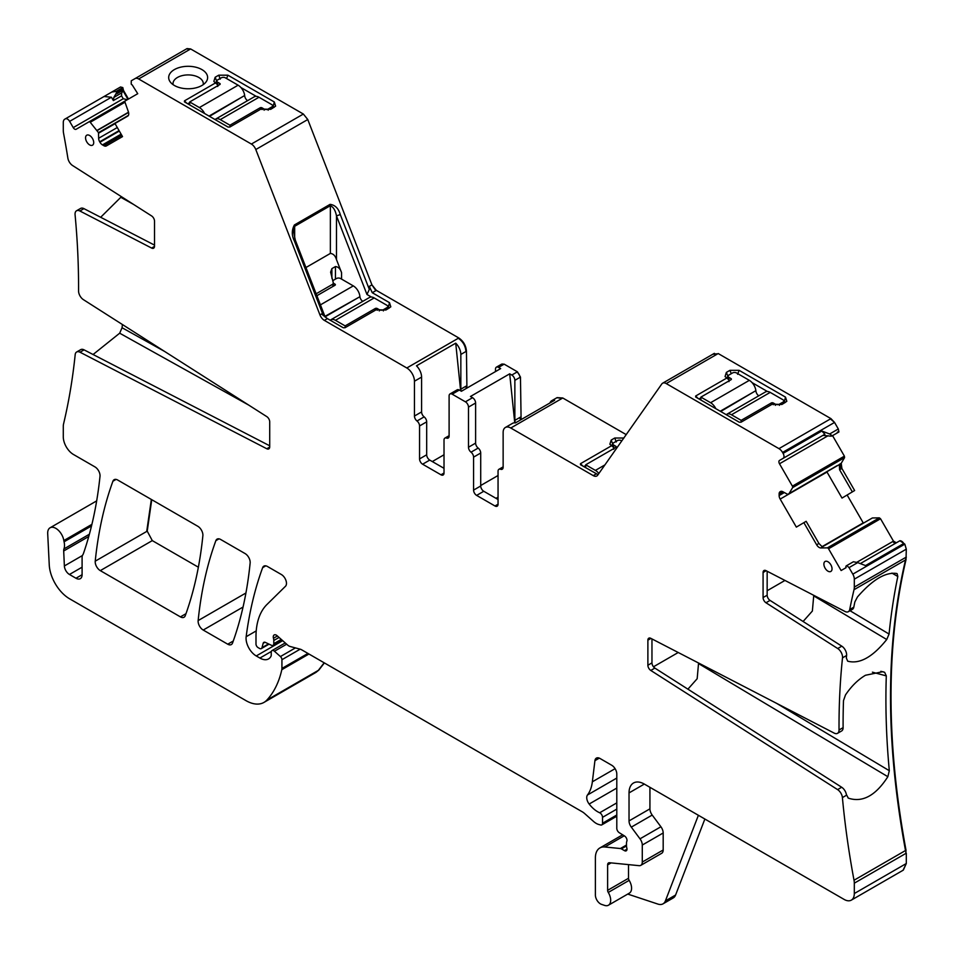 <?xml version="1.0" encoding="UTF-8"?>
<svg xmlns="http://www.w3.org/2000/svg" width="954" height="954" viewBox="0 0 954 954"><rect width="100%" height="100%" fill="white"/><g stroke="black" fill="none" stroke-linecap="round" stroke-linejoin="round"><path stroke-width="1.43" d="M583.765 466.613L585.708 465.492M613.744 449.31L614.161 448.13L611.705 445.661L580.473 463.692L580.473 464.717L598.051 474.663M611.478 445.53L612.897 443.908A2.886 1.669 0 0 0 613.744 445.077L615.783 446.257L615.783 447.426A1.443 0.835 0 0 0 616.201 446.842A1.443 0.835 0 0 0 615.783 446.257M623.94 438.017L614.758 438.017L616.284 441.952M582.882 466.101L580.473 463.692L580.473 464.717M611.705 445.661L609.868 444.254L611.192 440.068L614.758 438.017M626.206 434.619L562.777 397.997L557.112 397.615M510.784 428.012L562.264 398.283L556.862 397.758L551.758 400.692A10.816 6.237 -120 0 1 554.632 400.263L515.387 422.92A10.816 6.237 -120 0 0 512.513 423.349L505.381 427.475A10.816 6.237 -120 0 1 510.784 428.012L593.245 475.617A7.203 4.162 -120 0 0 596.846 475.974A7.203 4.162 -120 0 0 597.657 475.223L661.802 383.961A7.203 4.162 -120 0 1 662.613 383.21A7.203 4.162 -120 0 1 666.226 383.568L778.953 448.642A7.203 4.162 -120 0 1 782.554 452.446L783.091 453.377A4.329 2.492 -120 0 1 783.091 458.373L779.49 460.448A2.886 1.669 -120 0 0 779.49 463.775L792.404 486.158A1.443 0.835 -120 0 1 792.595 487.637L789.077 493.576L787.742 494.387L839.329 464.562L789.077 493.576M713.282 354.232L717.694 353.839L713.795 353.946M662.613 383.21L714.355 353.35M718.207 353.552L830.934 418.627L834.547 422.431L838.316 428.978L838.924 431.959L832.305 435.787L829.658 433.987L838.316 428.978M695.669 397.031L695.669 396.005L726.888 377.987L725.052 376.568L726.376 372.394L729.953 370.331L739.123 370.331L785.5 397.114L786.823 401.3L781.934 404.46L772.251 404.174L741.031 422.205L739.255 422.205L695.669 397.031L695.669 396.005L698.078 398.426M698.96 398.927L700.892 397.818M728.928 381.624L729.357 380.443L726.888 377.987M726.662 377.856L728.081 376.234A2.886 1.669 0 0 0 728.928 377.39L730.967 378.571L730.967 379.752A1.443 0.835 0 0 0 731.396 379.155A1.443 0.835 0 0 0 730.967 378.571M752.11 382.649L767.421 391.498M783.806 400.954L785.225 402.564M274.013 107.42L272.582 105.799A2.886 1.669 0 0 0 271.747 104.606L258.987 97.248A9.373 5.414 -120 0 0 254.301 96.783L215.568 119.143A9.373 5.414 -120 0 0 215.032 119.536M256.209 96.354L240.897 87.506M209.498 116.352L244.665 95.507A9.373 5.414 -120 0 0 238.118 85.192L225.359 77.834A2.886 1.669 0 0 0 221.28 77.834L217.715 79.897A2.886 1.669 0 0 0 216.868 81.066L215.449 82.7M187.747 103.783L189.679 102.662M215.676 82.831L184.456 100.862L184.456 101.887L228.042 127.049L229.807 127.049L261.038 109.03L270.721 109.316L275.623 106.144L274.287 101.959L227.911 75.187L218.74 75.187L215.163 77.25L213.839 81.424L218.144 85.3L217.715 86.48M173.127 84.679A15.133 8.741 180 0 1 173.02 83.654A15.133 8.741 180 0 1 183.895 75.271A15.133 8.741 180 0 1 203.297 83.654A15.133 8.741 180 0 1 203.19 84.679M704.875 819.033L675.587 895.031L665.391 900.91L698.388 815.288M767.159 590.729L784.951 580.449M498.048 497.165L496.008 498.334M498.048 475.509L480.709 485.514M443.002 467.734L444.015 467.15M432.293 461.557L444.015 454.784M116.495 93.957L123.126 90.141A1.443 0.835 -120 0 0 122.863 88.841L116.746 92.383L113.848 97.415L113.359 100.575L111.427 97.236L104.046 96.509L120.538 86.981L122.816 87.589L123.483 90.415L121.635 92.92L113.848 97.415M837.397 432.007L838.375 432.281L831.745 436.097L830.254 436.133L822.956 435.358L824.888 434.237L821.823 431.017L829.658 433.987M515.494 422.861A4.329 2.492 60 0 1 514.862 420.356L514.862 380.336A4.329 2.492 -120 0 0 511.809 375.041L509.698 373.825L470.453 396.482L472.564 397.699L465.421 401.825A4.329 2.492 -120 0 1 468.486 407.119L475.617 402.993A4.329 2.492 -120 0 0 472.564 397.699M466.399 388.385A4.329 2.492 -120 0 1 465.934 386.227L460.842 389.172A4.329 2.492 -120 0 0 461.247 391.164M687.906 689.17L697.171 678.723L698.519 663.567L887.852 776.699C875.748 795.541 862.666 802.719 848.607 798.236L848.011 797.878M698.519 663.567L698.447 662.947M887.852 776.699L889.307 770.701A756.498 436.765 60 0 1 886.302 675.897L884.644 672.32L880.84 671.306M767.159 571.243L767.159 595.213A4.329 2.492 60 0 0 770.057 600.412L765.979 602.761L837.719 648.529A7.203 4.162 60 0 1 842.513 657.843A756.498 436.765 -120 0 0 839.031 729.989A7.203 4.162 60 0 1 837.54 733.328L841.619 730.967A7.203 4.162 60 0 0 843.109 727.64A756.498 436.765 60 0 1 843.491 700.618L845.494 694.929C851.362 686.224 858.016 679.665 865.457 675.265L882.796 671.688L884.644 672.32M803.101 621.483L812.367 611.037L813.714 595.88L886.731 639.514C872.6 657.151 859.578 664.366 847.677 661.17L846.341 657.986A756.498 436.765 60 0 1 846.592 655.493L842.513 657.843M813.714 595.88L813.631 595.272M886.731 639.514L889.068 634.052A756.498 436.765 60 0 1 897.821 576.49L891.954 573.104M897.821 576.49L897.118 573.652M896.772 573.497C885.586 571.851 872.469 579.686 857.443 596.989L854.856 601.95A756.498 436.765 60 0 0 853.806 607.149A7.203 4.162 60 0 1 852.423 609.344L848.344 611.693A7.203 4.162 60 0 1 845.005 611.478L765.979 570.635A4.329 2.492 60 0 0 763.975 570.516A4.329 2.492 60 0 0 763.081 572.495L763.081 597.562L767.159 595.213M651.964 638.93L651.964 662.887A4.329 2.492 60 0 0 654.861 668.086L841.678 787.253A7.203 4.162 60 0 1 846.377 794.515L848.285 798.069M770.057 600.412L841.798 646.168A7.203 4.162 60 0 1 846.592 655.493M127.299 99.729L123.245 98.739L121.563 95.841L121.635 92.92M116.185 140.274A756.498 436.765 -120 0 0 115.947 138.7M133.488 204.383L120.8 197.311L121.218 196.548M120.8 197.311L100.683 217.273M248.672 405.068L119.679 333.196L122.064 327.735A756.498 436.765 -120 0 0 122.398 324.515M119.679 333.196L93.075 354.506M154.512 245.106L83.952 208.64A7.203 4.162 -120 0 0 80.613 208.425L76.535 210.774A7.203 4.162 -120 0 0 75.08 214.769A756.498 436.765 -120 0 1 78.562 290.934A7.203 4.162 -120 0 0 83.392 299.639L266.81 416.636A4.329 2.492 -120 0 1 269.708 421.835L269.708 446.901A4.329 2.492 -120 0 1 268.813 448.881A4.329 2.492 -120 0 1 266.81 448.762L79.993 352.205A7.203 4.162 -120 0 0 76.654 351.99A7.203 4.162 -120 0 0 75.187 354.649A756.498 436.765 -120 0 1 63.572 423.874A14.417 8.324 -120 0 0 63.286 426.486L63.286 436.837A14.417 8.324 -120 0 0 73.482 454.498L94.935 466.888A7.203 4.162 -120 0 1 100.003 476.356A524.748 302.967 -120 0 1 83.511 553.332A14.417 8.324 -120 0 1 82.748 554.918A7.203 4.162 -120 0 0 82.092 557.41L82.092 574.713L75.974 578.243A8.646 4.997 -120 0 0 80.303 578.673A8.646 4.997 -120 0 0 82.092 574.713M269.708 445.792L84.071 349.856A7.203 4.162 -120 0 0 80.732 349.641L76.654 351.99M627.744 894.077L657.938 904.094A14.417 8.324 -120 0 0 663.018 903.843L673.214 897.952A14.417 8.324 -120 0 0 675.587 895.031M663.018 903.843A14.417 8.324 -120 0 0 665.391 900.91M628.519 864.622L628.519 878.276L607.626 890.344L607.626 864.908A4.329 2.492 -120 0 1 608.521 862.929A4.329 2.492 -120 0 1 609.511 862.738L639.132 865.672A7.203 4.162 -120 0 0 640.79 865.35L661.682 853.293A7.203 4.162 -120 0 0 663.185 849.99L663.185 832.985A7.203 4.162 -120 0 0 660.907 826.76L652.202 815.062A7.203 4.162 -120 0 1 649.924 808.849L649.924 787.312M628.519 878.276A2.886 1.669 -120 0 0 629.163 880.363L608.27 892.431A10.816 6.237 -120 0 1 608.449 905.215A10.816 6.237 -120 0 1 604.633 905.406L601.545 904.38A7.203 4.162 -120 0 1 595.391 895.067L595.391 857.849A21.62 12.485 -120 0 1 599.875 847.951A21.62 12.485 -120 0 1 604.836 846.985L620.41 848.535A3.601 2.075 -120 0 1 621.388 848.869L624.441 850.634A3.601 2.075 -120 0 0 626.241 850.813A3.601 2.075 -120 0 0 626.826 848.011A7.203 4.162 -120 0 1 626.48 845.697L626.48 843.217A7.203 4.162 -120 0 1 626.826 841.309A3.601 2.075 -120 0 0 624.548 835.99L619.241 832.687A3.601 2.075 -120 0 1 616.797 828.334L616.797 774.064A7.203 4.162 -120 0 0 611.705 765.239L599.983 758.466A7.203 4.162 -120 0 0 596.381 758.12A7.203 4.162 -120 0 0 594.926 760.672L592.351 781.803A50.455 29.133 -120 0 1 587.473 795.004A7.203 4.162 -120 0 0 589.155 804.031A23.063 13.32 -120 0 0 599.672 812.772A3.601 2.075 -120 0 1 602.523 817.339L602.523 823.242A3.601 2.075 -120 0 1 601.783 824.888A3.601 2.075 -120 0 1 600.638 824.983L598.85 824.506A14.417 8.324 -120 0 1 593.567 821.466L584.754 813.643A14.417 8.324 -120 0 0 582.107 811.711L301.619 649.781A7.203 4.162 -120 0 0 300.307 649.221L290.183 646.502A7.203 4.162 -120 0 1 287.548 644.987L277.125 635.734A4.329 2.492 -120 0 0 274.168 634.947A4.329 2.492 -120 0 0 273.464 638.262A7.203 4.162 -120 0 1 273.786 640.492L273.786 643.711A3.601 2.075 -120 0 1 273.035 645.357A3.601 2.075 -120 0 1 271.461 645.298L265.403 642.412A3.601 2.075 -120 0 0 263.829 642.352A3.601 2.075 -120 0 0 263.173 643.294L261.992 647.671A3.601 2.075 -120 0 1 261.336 648.613A3.601 2.075 -120 0 1 259.536 648.434L258.033 647.563A2.886 1.669 -120 0 1 255.994 644.033L255.994 636.604A79.289 45.78 -120 0 1 266.989 604.454L285.473 586.281A7.203 4.162 -120 0 0 285.926 580.39A7.203 4.162 -120 0 0 281.37 574.523L267.454 566.485A7.203 4.162 -120 0 0 263.853 566.127A7.203 4.162 -120 0 0 262.648 567.654A504.559 291.316 -120 0 0 246.156 636.712A14.417 8.324 -120 0 0 256.244 655.947L259.905 658.057A17.303 9.993 -120 0 0 268.551 658.916A17.303 9.993 -120 0 0 270.996 656.292A3.601 2.075 -120 0 0 271.234 655.183L271.234 652.238A3.601 2.075 -120 0 1 271.985 650.592A3.601 2.075 -120 0 1 274.442 651.248L280.428 656.555A2.886 1.669 -120 0 1 281.931 659.703L281.931 668.444A7.203 4.162 -120 0 1 281.812 669.684A136.947 79.075 -120 0 1 266.87 700.081A36.037 20.809 -120 0 1 263.972 702.406A36.037 20.809 -120 0 1 245.953 700.618L69.606 598.802A28.835 16.647 -120 0 1 49.25 564.899L47.7 533.632A11.531 6.654 -120 0 1 50.073 527.789A11.531 6.654 -120 0 1 58.206 530.138A11.531 6.654 -120 0 1 63.835 540.56A14.417 8.324 -120 0 0 64.073 541.789A14.417 8.324 -120 0 1 63.954 548.92A7.203 4.162 -120 0 0 63.691 550.983L64.371 565.961A7.203 4.162 -120 0 0 69.451 574.475L75.974 578.243M608.449 905.215L629.342 893.147A10.816 6.237 -120 0 0 629.163 880.363M896.343 542.802L893.457 541.133L880.542 518.761L828.549 548.765L841.118 570.528L846.103 567.642L845.948 566.903A1.443 0.835 -120 0 1 846.21 565.913L853.389 561.763L857.706 562.61L849.048 567.606L852.816 574.153A7.203 4.162 -120 0 1 854.307 579.173L854.307 587.104A14.417 8.324 -120 0 1 854.021 589.703A756.498 436.765 -120 0 0 849.728 609.511A7.203 4.162 60 0 1 848.344 611.693M860.317 563.599L899.443 541.013A4.329 2.492 -120 0 1 903.76 543.506L865.54 565.579L857.706 562.61M822.205 546.94L871.944 518.225L822.169 546.916M806.154 521.313L796.34 527.109L806.154 521.313L818.937 543.47L822.42 547L820.786 547.942A5.044 2.91 60 0 1 816.648 544.794L818.937 543.47M826.856 471.801L842.012 498.071L854.629 490.523L841.881 468.438L841.225 463.286L844.576 457.622L844.397 456.143L832.556 435.632M852.375 491.918L839.592 469.762L839.329 464.562M837.04 465.683L787.742 494.387L782.948 491.787A5.044 2.91 -120 0 0 780.42 491.537L780.169 491.68A5.044 2.91 -120 0 0 779.12 493.993L779.12 495.579A5.044 2.91 -120 0 0 780.169 499.085L796.34 527.109M653.466 666.798L678.234 652.5M186.865 103.282L184.456 100.862L184.456 101.887M193.638 88.317A19.462 11.233 0 0 0 205.921 82.127A19.462 11.233 0 0 0 202.808 70.143A19.462 11.233 0 0 0 182.679 66.756A19.462 11.233 0 0 0 170.384 82.127A19.462 11.233 0 0 0 193.638 88.317M122.971 90.702L127.955 99.347M116.746 92.383L116.185 91.417L111.88 91.989M495.496 371.583L495.496 369.162A4.329 2.492 60 0 1 496.39 367.171A4.329 2.492 60 0 1 498.548 367.385L500.659 368.602L461.414 391.259L459.303 390.055A4.329 2.492 -120 0 0 457.145 389.84L450.014 393.954A4.329 2.492 60 0 1 452.172 394.169L465.421 401.825M551.758 400.692A10.816 6.237 -120 0 0 549.957 402.97M514.755 422.849L509.698 373.825M503.092 467.806L500.588 469.261A4.329 2.492 60 0 0 498.942 469.285A4.329 2.492 60 0 0 498.048 471.264L498.048 504.225A4.329 2.492 60 0 1 497.141 506.204A4.329 2.492 60 0 1 494.983 505.99L476.63 495.4A4.329 2.492 60 0 1 473.578 490.106L480.709 485.98L480.709 453.019A4.329 2.492 -120 0 0 478.169 448.07A4.329 2.492 -120 0 1 475.617 443.121L475.617 402.993M480.709 485.98A4.329 2.492 -120 0 0 483.773 491.274L498.048 499.514M460.639 390.818L455.726 343.166L416.481 365.823A10.816 6.237 -120 0 1 421.585 377.104L421.585 411.925A4.329 2.492 -120 0 0 424.136 416.874L417.005 421A4.329 2.492 60 0 1 414.453 416.039L414.453 381.218L421.585 377.104M426.688 421.835L426.688 454.784L419.557 458.91L419.557 425.949L426.688 421.835A4.329 2.492 -120 0 0 424.136 416.874M426.688 454.784A4.329 2.492 -120 0 0 429.741 460.09L444.015 468.319M460.842 389.172L460.842 354.447A10.816 6.237 -120 0 0 455.726 343.166M466.911 388.087L466.446 351.203C465.981 345.575 463.441 341.162 458.802 337.966L376.341 290.362L371.929 284.864L307.772 119.524L303.36 114.039L190.633 48.952L187.032 48.594L131.258 80.792L131.211 84.024A1.443 0.835 -120 0 0 132.189 84.894L137.746 93.695L125.189 100.945A1.443 0.835 -120 0 0 124.998 102.197L128.361 111.737A5.044 2.91 60 0 1 127.705 116.138L114.969 123.495L122.529 136.601L106.359 145.938A5.044 2.91 -120 0 1 103.831 145.688L102.472 144.901A5.044 2.91 -120 0 1 99.943 142.241L99.693 141.8A5.044 2.91 -120 0 1 98.644 138.282L98.5 132.654L90.225 122.279A1.443 0.835 -120 0 0 89.044 121.814L76.117 129.279A2.886 1.669 -120 0 1 73.231 127.609L69.63 121.373A4.329 2.492 -120 0 0 65.313 118.868L64.777 119.178A7.203 4.162 -120 0 0 63.286 122.482L63.286 130.4A14.417 8.324 -120 0 0 63.572 133.333A756.498 436.765 -120 0 1 67.865 158.102A7.203 4.162 -120 0 0 72.587 165.531L151.614 215.938A4.329 2.492 -120 0 1 154.512 221.137L154.512 246.215A4.329 2.492 -120 0 1 153.618 248.195A4.329 2.492 -120 0 1 151.614 248.064L79.874 210.989A7.203 4.162 -120 0 0 76.535 210.774M116.185 91.417L122.816 87.589M521.099 419.629L520.467 377.104L517.414 371.81L504.153 364.154L501.756 364.118M315.702 672.534L318.851 670.066L324.384 662.923M906.014 850.229L905.787 853.46L906.014 850.229C886.016 741.842 886.016 644.987 906.014 559.688L906.3 549.158L904.809 544.138L899.944 540.715M147.226 531.151L152.282 540.608L147.226 531.151L151.746 499.693M903.056 870.263L906.3 863.525L906.3 853.162M880.542 518.761L879.361 517.855L872.326 517.962M863.37 523.138L847.14 495.031M128.468 99.049L123.483 90.415M607.626 890.344A2.886 1.669 -120 0 0 608.27 892.431M640.79 865.35A7.203 4.162 -120 0 0 642.28 862.058L642.28 845.041A7.203 4.162 -120 0 0 640.003 838.828L631.309 827.13A7.203 4.162 -120 0 1 629.032 820.917L629.032 792.905A21.62 12.485 -120 0 1 633.516 782.995A21.62 12.485 -120 0 1 644.32 784.069L844.123 899.419A14.417 8.324 -120 0 0 851.326 900.135A14.417 8.324 -120 0 0 854.307 893.54L854.307 883.177A14.417 8.324 -120 0 0 854.021 880.244A756.498 436.765 -120 0 1 842.406 797.592A7.203 4.162 60 0 0 837.6 789.614L841.678 787.253M654.861 668.086L650.783 670.447L837.6 789.614M650.783 670.447A4.329 2.492 60 0 1 647.885 665.248L651.964 662.887M650.95 638.405L647.885 640.17L647.885 665.248M647.885 640.17A4.329 2.492 60 0 1 648.792 638.19A4.329 2.492 60 0 1 650.783 638.321L834.201 733.113A7.203 4.162 60 0 0 837.54 733.328M765.979 602.761A4.329 2.492 60 0 1 763.081 597.562M846.77 565.591L849.048 567.606M828.549 548.765A1.443 0.835 -120 0 0 827.368 547.87L820.786 547.942M803.912 522.732L816.648 544.794M822.956 435.346L779.49 460.448M824.888 434.237L783.091 458.373L824.888 434.237M190.633 48.952L138.64 78.967A7.203 4.162 -120 0 0 135.039 78.61L187.032 48.594M125.165 100.957L89.044 121.814L125.165 100.957M104.046 96.509L65.313 118.868L104.046 96.509M823.886 564.112A5.772 3.327 -120 0 0 826.426 569.943A5.772 3.327 -120 0 0 830.874 571.434A5.772 3.327 -120 0 0 832.031 568.822A5.772 3.327 -120 0 0 829.539 563.039A5.772 3.327 -120 0 0 825.115 561.453A5.772 3.327 -120 0 0 823.886 564.112M198.146 620.577A7.203 4.162 -120 0 0 203.214 630.045L227.744 644.2A7.203 4.162 -120 0 0 231.345 644.558A7.203 4.162 -120 0 0 232.549 643.02A504.559 291.316 -120 0 0 250.139 563.015A7.203 4.162 -120 0 0 245.071 553.558L220.672 539.487A7.203 4.162 -120 0 0 217.071 539.129A7.203 4.162 -120 0 0 215.866 540.656A504.559 291.316 -120 0 0 198.146 620.577L245.929 592.994M112.918 481.221A504.559 291.316 -120 0 0 95.233 561.167A7.203 4.162 -120 0 0 100.301 570.623L180.437 616.892A7.203 4.162 -120 0 0 184.039 617.25A7.203 4.162 -120 0 0 185.255 615.712A504.559 291.316 -120 0 0 202.868 535.731A7.203 4.162 -120 0 0 197.8 526.274L117.736 480.053A7.203 4.162 -120 0 0 114.134 479.695A7.203 4.162 -120 0 0 112.918 481.221L116.054 479.409M85.562 137.841A5.772 3.327 -120 0 0 88.102 143.672A5.772 3.327 -120 0 0 92.55 145.175A5.772 3.327 -120 0 0 93.719 142.551A5.772 3.327 -120 0 0 91.214 136.78A5.772 3.327 -120 0 0 86.79 135.182A5.772 3.327 -120 0 0 85.562 137.841M449.107 435.668L444.91 438.101A4.329 2.492 -120 0 1 446.567 438.065A4.329 2.492 60 0 0 448.213 438.029A4.329 2.492 60 0 0 449.107 436.05L449.107 395.934A4.329 2.492 60 0 1 450.014 393.954M444.91 438.101A4.329 2.492 -120 0 0 444.015 440.08L444.015 473.029L440.963 474.794A4.329 2.492 -120 0 0 443.121 475.009A4.329 2.492 -120 0 0 444.015 473.029M440.963 474.794L422.61 464.204L429.741 460.09M419.557 458.91A4.329 2.492 -120 0 0 422.61 464.204M419.557 425.949A4.329 2.492 -120 0 0 417.005 421M138.64 78.967L251.379 144.054A7.203 4.162 -120 0 1 255.791 149.54L319.936 314.88A7.203 4.162 -120 0 0 324.348 320.377L406.809 367.982A10.816 6.237 60 0 1 414.453 381.218M152.282 540.608L198.372 567.213M505.381 427.475A10.816 6.237 -120 0 0 503.14 432.424L503.14 467.245A4.329 2.492 -120 0 1 502.245 469.225A4.329 2.492 -120 0 1 500.588 469.261M473.578 490.106L473.578 457.145L480.709 453.019M475.617 443.121L468.486 447.235A4.329 2.492 -120 0 0 471.026 452.184A4.329 2.492 60 0 1 473.578 457.145M468.486 447.235L468.486 407.119M376.341 290.362L372.263 292.711L389.482 302.656L390.806 306.842L385.917 310.014L376.234 309.716L345.002 327.747L343.237 327.747L327.413 318.612L321.522 313.961L319.936 314.88M372.263 292.711L369.317 286.367L369.317 289.408L366.968 294.476L371.404 297.04M389.196 308.106L387.777 306.496A2.886 1.669 0 0 0 386.93 305.304L374.183 297.934A9.373 5.414 -120 0 0 369.496 297.469L330.752 319.84A9.373 5.414 -120 0 0 330.215 320.234M294.404 241.04C291.626 235.483 291.626 230.117 294.404 224.953L293.415 231.047L295.323 240.158A2.886 0.608 158.8 0 1 294.404 241.04L323.358 315.667M294.404 224.953L330.084 204.359A2.886 1.669 60 0 1 330.358 205.694C333.375 206.994 335.414 210.381 336.476 215.89L366.968 294.476M330.084 204.359C335.116 205.015 338.515 208.413 340.28 214.555L336.476 215.89L336.476 259.548L341.568 272.677C340.375 268.849 338.336 266.822 335.45 266.56L331.885 268.623L330.621 272.176L333.328 282.933L332.91 284.113L316.144 293.796M305.948 267.525L330.358 253.43C333.244 253.681 335.283 255.72 336.476 259.548M387.777 308.929L387.777 306.472A2.886 1.669 0 0 1 386.93 307.653L383.365 309.716A2.886 1.669 0 0 1 379.287 309.716L377.247 308.536A1.443 0.835 0 0 0 375.208 308.536L345.133 325.898L335.438 320.305A9.373 5.414 -120 0 0 330.752 319.84M324.909 316.382L359.92 296.694A4.329 2.492 -120 0 0 362.77 301.357M359.861 296.193A9.373 5.414 -120 0 0 353.302 285.89L320.437 304.863M345.133 327.663L345.133 325.898M332.803 280.643A2.886 1.669 0 0 1 332.91 280.583L336.476 278.52A2.886 1.669 0 0 1 340.554 278.52L353.302 285.89M333.328 283.183L334.949 284.113L334.949 285.294A1.443 0.835 0 0 0 335.367 284.697A1.443 0.835 0 0 0 334.949 284.113M316.883 295.716L334.949 285.294M621.781 440.891L621.388 440.665A2.886 1.669 0 0 0 617.31 440.665L613.744 442.728A2.886 1.669 0 0 0 612.897 443.896L612.897 446.854M598.862 473.506A9.373 5.414 -120 0 0 595.403 470.394L585.708 464.789L615.783 447.426M585.708 464.789L585.708 467.734M720.711 411.496L755.878 390.651A9.373 5.414 -120 0 0 749.331 380.348L736.571 372.978A2.886 1.669 0 0 0 732.493 372.978L728.928 375.041A2.886 1.669 0 0 0 728.081 376.222L728.081 379.179M715.81 408.67A9.373 5.414 -120 0 0 710.599 402.707L700.892 397.114L730.967 379.752M700.892 397.114L700.892 400.048M755.938 391.152A4.329 2.492 -120 0 0 758.8 395.815M775.316 405.367L775.316 404.174A2.886 1.669 0 0 0 779.394 404.174L782.96 402.111A2.886 1.669 0 0 0 783.806 400.93A2.886 1.669 0 0 0 782.96 399.762L770.2 392.392A9.373 5.414 -120 0 0 765.513 391.927L726.781 414.298A9.373 5.414 -120 0 0 726.244 414.68M741.163 422.121L741.163 420.356L731.468 414.763A9.373 5.414 -120 0 0 726.781 414.298M741.163 420.356L771.237 402.993L771.237 404.758M775.316 404.174L773.277 402.993A1.443 0.835 0 0 0 771.237 402.993M216.868 84.035L216.868 81.066A2.886 1.669 0 0 0 217.715 82.247L219.754 83.427L219.754 84.596A1.443 0.835 0 0 0 220.183 84.012A1.443 0.835 0 0 0 219.754 83.427M204.597 113.514A9.373 5.414 -120 0 0 199.374 107.563L189.679 101.959L219.754 84.596M189.679 101.959L189.679 104.904M244.725 96.008A4.329 2.492 -120 0 0 247.587 100.659M229.95 126.977L229.95 125.212L220.255 119.608A9.373 5.414 -120 0 0 215.568 119.143M229.95 125.212L260.025 107.85L260.025 109.615M264.103 110.223L264.103 109.03A2.886 1.669 0 0 0 268.169 109.03L271.747 106.967A2.886 1.669 0 0 0 272.582 105.787L272.582 108.243M264.103 109.03L262.064 107.85A1.443 0.835 0 0 0 260.025 107.85M611.192 440.068L612.718 444.015L612.718 446.687M596.298 473.852L593.245 475.617M717.694 353.839L666.226 383.568M834.547 422.431L830.433 418.925L778.953 448.642M726.376 372.394L727.914 376.329L727.914 379M785.5 397.114L783.973 403.292M272.761 108.148L274.287 101.959M514.862 420.356L520.467 417.125M520.586 419.915A4.329 2.492 60 0 1 519.954 417.411M889.307 770.701L776.461 703.265M872.409 672.176L886.302 675.897M889.068 634.052L850.026 610.727M121.563 95.841L113.359 100.575M164.565 351.418L122.064 327.735M895.83 543.1A2.886 1.669 -120 0 1 892.956 541.431L856.632 562.395M862.857 523.424A5.044 2.91 -120 0 1 862.714 523.174L821.847 546.773M839.592 464.228L840.712 463.572A5.044 2.91 -120 0 0 841.368 468.736L839.592 469.762M729.953 370.331L731.253 373.694M739.123 370.331L737.597 374.278M227.911 75.187L226.599 78.55M218.74 75.187L220.267 79.122M215.163 77.25L216.701 81.185M498.548 367.385L504.153 364.154M496.39 367.171L501.482 364.237A4.329 2.492 60 0 1 503.652 364.452M514.862 380.336L519.954 377.39A4.329 2.492 -120 0 0 516.901 372.096L511.809 375.041M315.965 672.391L318.851 670.066M266.87 700.081L318.35 670.364L324.157 662.791M854.021 880.244L905.501 850.527C885.515 742.129 885.515 645.286 905.501 559.986L906.014 559.688M95.233 561.167L146.713 531.45L151.34 499.455M460.842 354.447L466.446 351.203M903.319 870.12L906.3 863.525M854.021 589.703L905.501 559.986L906.3 557.088M904.809 544.138L906.3 549.158M880.029 519.048L879.361 517.855M844.397 456.143L844.576 457.622M190.12 49.25L186.519 48.892M91.524 525.94L64.073 541.789M91.906 524.354L63.835 540.56M82.092 567.177L69.451 574.475M82.414 555.538L64.371 565.961M88.758 536.506L63.691 550.983M89.39 534.228L63.954 548.92M308.953 654.015L281.812 669.684M307.951 653.43L281.931 668.444M295.418 647.909L280.428 656.555M300.164 649.185L281.931 659.703M286.665 644.2L274.442 651.248M271.341 651.451L259.905 658.057M282.694 640.683L256.244 655.947M256.221 630.904L246.156 636.712M265.772 565.853L262.648 567.654M268.527 643.902L261.992 647.671M264.973 642.257L263.173 643.294M281.251 639.395L273.786 643.711M277.411 635.984L273.464 638.262M279.057 637.451L273.786 640.492M616.797 815.002L602.523 823.242M616.797 802.886L599.672 812.772M616.797 809.099L602.523 817.339M616.797 788.076L589.155 804.031M616.797 778.059L587.473 795.004M615.091 768.674L592.351 781.803M599.315 758.132L594.926 760.672M626.993 849.167L624.441 850.634M626.48 845.029L620.41 848.535M626.492 845.924L621.388 848.869M624.226 835.787L604.836 846.985M611.109 862.893L607.626 864.908M663.185 849.99L642.28 862.058M663.185 832.985L642.28 845.041M660.907 826.76L640.003 838.828M652.202 815.062L631.309 827.13M649.924 808.849L629.032 820.917M644.32 784.069L629.032 792.905M905.787 863.823L854.307 893.54M905.787 853.46L854.307 883.177M846.508 795.219L842.406 797.592M843.109 727.64L839.031 729.989M853.806 607.149L849.728 609.511M837.719 648.529L841.798 646.168M766.145 570.719L763.081 572.495M905.787 557.374L854.307 587.104M904.297 544.436L852.816 574.153M905.787 549.456L854.307 579.173M878.849 518.153L827.368 547.87M826.999 472.051L780.169 499.085M784.319 492.574L779.12 495.579M782.948 491.787L779.12 493.993M843.885 456.441L792.404 486.158M844.075 457.908L792.595 487.637M828.096 435.716L779.49 463.775M821.823 431.017L783.091 453.377M834.034 422.729L782.554 452.446M121.79 135.325L103.831 145.688M121.11 134.132L102.472 144.901M119.322 131.044L99.943 142.241M119.071 130.615L99.693 141.8M117.294 127.526L98.644 138.282M115.076 123.674L98.644 133.155M128.408 115.386L98.5 132.654M128.563 112.441L97.26 130.519M128.504 112.226L97.129 130.34M124.998 102.209L90.225 122.279M123.245 98.739L73.231 127.609M111.427 97.236L69.63 121.373M154.512 246.394L151.614 248.064M83.952 208.64L79.874 210.989M269.696 447.08L266.81 448.762M84.071 349.856L79.993 352.205M243.055 607.042L203.214 630.045M218.991 538.843L215.866 540.656M233.277 641.005L227.744 644.2M185.982 613.684L180.437 616.892M151.781 540.906L100.301 570.623M446.567 438.065L449.072 436.622M414.453 416.039L421.585 411.925M307.772 119.524L303.36 114.039M302.847 114.337L251.379 144.054M452.172 394.169L459.303 390.055M494.983 505.99L498.048 504.225M476.63 495.4L483.773 491.274M471.026 452.184L478.169 448.07M465.934 351.501C465.48 345.873 462.928 341.46 458.29 338.265L458.802 337.966M406.809 367.982L458.29 338.265M375.828 290.648L371.929 284.864M307.271 119.822L255.791 149.54M327.413 318.612L324.348 320.377M371.416 285.163L369.317 286.367M340.28 214.555L369.317 289.408M389.482 302.656L387.956 308.834M294.679 238.309L294.679 226.289L330.358 205.694L330.358 253.43M335.45 279.117L335.45 266.56M341.568 279.117L341.568 272.677M331.885 268.623L331.885 278.27M332.91 286.474L332.91 284.113M379.287 309.716L379.287 310.921M377.247 308.536L377.247 310.277M383.365 310.921L383.365 309.716M386.93 307.653L386.93 309.418M375.208 310.3L375.208 308.536M335.438 320.305L374.183 297.934M359.92 296.694L325.075 316.811M613.744 445.077L613.744 447.7M595.403 470.394L604.908 464.908M728.928 377.39L728.928 380.026M710.599 402.707L749.331 380.348M755.878 390.651L720.246 411.222M770.2 392.392L731.468 414.763M779.394 405.367L779.394 404.174M782.96 402.111L782.96 403.876M773.277 404.734L773.277 402.993M217.715 82.247L217.715 84.87M199.374 107.563L238.118 85.192M244.665 95.507L209.033 116.078M258.987 97.248L220.255 119.608M268.169 110.223L268.169 109.03M271.747 106.967L271.747 108.732M262.064 109.579L262.064 107.85M96.676 500.886L50.073 527.789M315.452 672.689L263.972 702.406M285.246 642.936L271.985 650.592M269.052 644.153L261.336 648.613M282.086 640.134L273.035 645.357M616.797 816.219L601.783 824.888M622.64 834.81L599.875 847.951M902.806 870.418L851.326 900.135M498.942 469.285L503.14 466.864M295.323 240.158L325.195 317.133M333.328 286.224L333.328 283.052M783.806 403.387L783.806 400.93"/></g></svg>

